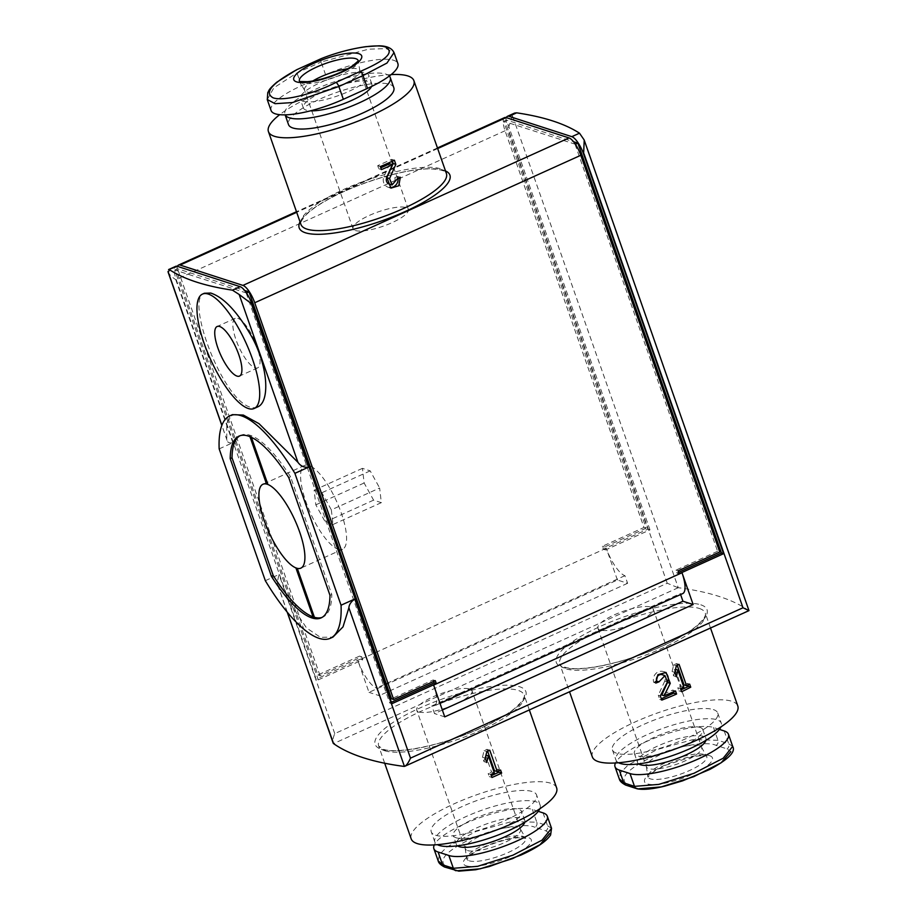 <?xml version="1.0" encoding="UTF-8"?>
<svg xmlns="http://www.w3.org/2000/svg" width="917" height="917" viewBox="0 0 917 917"><rect width="100%" height="100%" fill="white"/><g stroke="black" fill="none" stroke-linecap="round" stroke-linejoin="round"><path stroke-width="0.69" stroke-dasharray="4.58 3.44" d="M391.158 74.586A77.062 19.945 -19.3 0 0 279.696 114.682M592.336 756.915A77.062 19.945 160.7 0 1 646.68 717.037A77.062 19.945 160.7 0 1 731.789 701.276A77.062 19.945 160.7 0 1 737.795 705.975M556.642 787.909A77.062 19.945 -19.3 0 0 477.321 794.558A77.062 19.945 -19.3 0 0 411.183 838.849M239.922 435.758A99.724 31.04 65.7 0 1 240.804 435.3A99.724 31.04 65.7 0 1 249.39 435.048L250.754 435.495A99.724 31.04 65.7 0 1 290.574 476.806L331.794 594.503A99.724 31.04 65.7 0 1 323.002 617.038A99.724 31.04 65.7 0 1 322.073 617.405M246.524 293.016L174.769 270.011L318.291 679.852L316.147 679.165L176.179 279.49A16.735 5.215 65.7 0 1 175.732 266.331M168.017 271.455C168.625 273.919 171.215 276.659 175.777 279.674L176.179 279.49M177.44 266.366A16.735 5.215 -114.3 0 0 178.987 278.229L317.912 674.946L359.556 656.113L360.587 659.059L316.147 679.165M575.406 144.267L503.651 121.273L646.141 528.169L643.998 527.47L505.072 130.753A16.735 5.215 65.7 0 1 504.614 117.582M506.322 117.628A16.735 5.215 -114.3 0 0 507.869 129.48L647.838 529.155L603.386 549.249L602.354 546.303L643.998 527.47M748.983 610.63L748.627 610.493A627.652 162.447 160.7 0 0 678.259 587.705L512.454 115.68L514.575 113.089M512.454 115.68L507.869 129.48M617.405 580.002L606.275 548.217A26.501 8.253 65.7 0 0 624.936 575.681L627.606 583.304L617.405 580.002L369.001 692.346L357.871 660.561A26.501 8.253 65.7 0 0 376.532 688.025L379.202 695.648L369.001 692.346M265.322 580.679L279.02 574.478L277.037 583.143L277.713 584.725L306.565 627.985L320.514 637.361L332.974 637.074M219.163 448.883L232.861 442.682C229.021 443.415 227.003 442.292 226.797 439.323L226.774 422.863L232.402 414.656M503.651 121.273L506.459 120.012L573.561 141.734M174.769 270.011L177.577 268.75L244.679 290.483M303.08 101.26A36.267 9.388 -19.3 0 0 343.13 93.832A36.267 9.388 -19.3 0 0 368.703 75.068A36.267 9.388 -19.3 0 0 331.381 78.197A36.267 9.388 -19.3 0 0 300.249 99.036A36.267 9.388 -19.3 0 0 303.08 101.26M271.065 110.499A54.401 14.076 160.7 0 1 301.452 85.728L325.604 74.804A54.401 14.076 160.7 0 1 397.898 63.617M638.622 763.895A36.267 9.388 160.7 0 1 637.521 762.508A36.267 9.388 160.7 0 1 663.094 743.744A36.267 9.388 160.7 0 1 703.144 736.317A36.267 9.388 160.7 0 1 705.975 738.54A36.267 9.388 160.7 0 1 705.975 740.306M719.409 729.405L713.472 727.479A54.401 14.076 -19.3 0 0 659.632 736.236A54.401 14.076 -19.3 0 0 615.456 762.967M538.256 811.339L532.318 809.413A54.401 14.076 -19.3 0 0 478.479 818.17A54.401 14.076 -19.3 0 0 434.291 844.901M524.822 822.228A36.267 9.388 -19.3 0 0 524.811 820.463A36.267 9.388 -19.3 0 0 487.489 823.592A36.267 9.388 -19.3 0 0 456.368 844.442A36.267 9.388 -19.3 0 0 457.457 845.818M677.709 587.568L667.244 583.235L334.751 733.611C333.066 737.807 332.47 740.879 332.963 742.804M257.448 406.999C251.762 409.246 244.931 406.197 236.964 397.84C211.724 370.583 187.916 297.544 204.365 293.245M227.038 440.366L221.88 425.282M646.141 528.169L604.509 547.002L605.541 549.948L649.981 529.854L647.838 529.155M649.981 529.854L506.459 120.012M575.097 144.416L717.587 551.3L719.742 552M246.215 293.153L389.736 702.995L391.891 703.694M318.291 679.852L362.742 659.759L361.711 656.813L320.067 675.646L317.912 674.946M320.067 675.646L177.577 268.75M442.349 710.033L434.532 713.575L431.861 705.941L680.265 593.597L680.597 594.548M682.729 593.586A26.501 8.253 65.7 0 1 680.265 593.597M444.745 716.876L434.532 713.575M433.615 685.091A26.501 8.253 65.7 0 1 434.326 705.93A26.501 8.253 65.7 0 1 431.861 705.941M624.936 575.681L376.532 688.025M627.606 583.304L379.202 695.648M700.026 727.422A36.267 9.388 160.7 0 1 702.858 729.634A36.267 9.388 160.7 0 1 671.725 750.484A36.267 9.388 160.7 0 1 634.404 753.614A36.267 9.388 160.7 0 1 659.976 734.838A36.267 9.388 160.7 0 1 700.026 727.422M618.574 762.749A55.788 14.443 160.7 0 1 615.972 760.067A55.788 14.443 160.7 0 1 655.323 731.193A55.788 14.443 160.7 0 1 716.934 719.776A55.788 14.443 160.7 0 1 721.289 723.181A55.788 14.443 160.7 0 1 720.934 726.906M713.38 709.598A55.788 14.443 160.7 0 1 717.724 713.013A55.788 14.443 160.7 0 1 669.834 745.074A55.788 14.443 160.7 0 1 612.407 749.888A55.788 14.443 160.7 0 1 651.758 721.014A55.788 14.443 160.7 0 1 713.38 709.598M435.598 835.227A55.788 14.443 -19.3 0 0 497.22 823.81A55.788 14.443 -19.3 0 0 536.56 794.936A55.788 14.443 -19.3 0 0 479.132 799.75A55.788 14.443 -19.3 0 0 431.254 831.822A55.788 14.443 -19.3 0 0 435.598 835.227M539.781 808.828A55.788 14.443 -19.3 0 0 540.124 805.115A55.788 14.443 -19.3 0 0 482.697 809.929A55.788 14.443 -19.3 0 0 434.818 841.989A55.788 14.443 -19.3 0 0 437.409 844.683M456.07 837.748A36.267 9.388 -19.3 0 0 496.12 830.332A36.267 9.388 -19.3 0 0 521.693 811.568A36.267 9.388 -19.3 0 0 484.371 814.697A36.267 9.388 -19.3 0 0 453.25 835.536A36.267 9.388 -19.3 0 0 456.07 837.748M288.763 477.619L290.574 476.806M329.971 595.316L331.794 594.503M532.318 809.413L536.8 822.217L511.56 821.598L475.98 831.467L446.946 846.987L439.449 854.564L438.154 860.811M551.518 828.349L547.541 825.69L536.8 822.217A4.184 3.771 112.7 0 1 535.024 827.306L545.913 830.836L549.65 833.622M732.672 746.415L728.706 743.767L717.954 740.283L692.725 739.664L657.145 749.533L628.099 765.053L620.603 772.641L619.319 778.888M650.887 607.065A29.287 7.577 160.7 0 1 653.168 608.854A29.287 7.577 160.7 0 1 628.03 625.692A29.287 7.577 160.7 0 1 597.884 628.214A29.287 7.577 160.7 0 1 618.539 613.06A29.287 7.577 160.7 0 1 650.887 607.065M699.419 745.67A29.287 7.577 160.7 0 1 701.551 747.126A29.287 7.577 160.7 0 1 701.711 747.458A29.287 7.577 160.7 0 1 676.563 764.285A29.287 7.577 160.7 0 1 646.416 766.818A29.287 7.577 160.7 0 1 646.325 766.463A29.287 7.577 160.7 0 1 667.714 751.401A29.287 7.577 160.7 0 1 699.419 745.67M637.189 788.803A4.184 3.874 -77.5 0 0 638.908 788.78L628.019 785.261C618.425 778.957 626.368 769.558 651.849 757.064C675.153 746.358 705.7 740.615 716.177 745.383L727.078 748.914L730.803 751.688M419.012 711.936A29.287 7.577 -19.3 0 0 451.359 705.941A29.287 7.577 -19.3 0 0 472.014 690.788A29.287 7.577 -19.3 0 0 441.868 693.309A29.287 7.577 -19.3 0 0 416.719 710.148A29.287 7.577 -19.3 0 0 419.012 711.936M467.544 850.54A29.287 7.577 -19.3 0 0 499.891 844.546A29.287 7.577 -19.3 0 0 520.547 829.381A29.287 7.577 -19.3 0 0 520.398 829.06A29.287 7.577 -19.3 0 0 490.4 831.914A29.287 7.577 -19.3 0 0 465.171 848.397A29.287 7.577 -19.3 0 0 465.263 848.741A29.287 7.577 -19.3 0 0 467.544 850.54M456.024 870.737A4.184 3.874 102.5 0 0 457.755 870.714L446.854 867.184C437.271 860.891 445.215 851.492 470.685 838.998C493.988 828.28 524.547 822.549 535.024 827.306M393.817 87.688A55.788 14.443 -19.3 0 0 336.39 92.502A55.788 14.443 -19.3 0 0 288.5 124.563M389.312 76.031A55.788 14.443 -19.3 0 0 329.707 83.447A55.788 14.443 -19.3 0 0 284.935 114.396A55.788 14.443 -19.3 0 0 285.141 114.854L284.935 114.396M371.545 86.485A36.267 9.388 -19.3 0 0 371.821 83.974A36.267 9.388 -19.3 0 0 334.499 87.092A36.267 9.388 -19.3 0 0 303.367 107.942A36.267 9.388 -19.3 0 0 306.198 110.155A36.267 9.388 -19.3 0 0 310.496 110.831M325.604 74.804L321.122 62.001L368.657 49.151L386.217 48.647L393.978 52.636M267.283 99.517L273.862 87.791L296.97 72.924L321.122 62.001A4.184 1.353 -111.6 0 1 321.191 58.642M312.812 80.983A29.287 7.577 -19.3 0 0 304.513 90.118A29.287 7.577 -19.3 0 0 304.673 90.451A29.287 7.577 -19.3 0 0 306.805 91.918A29.287 7.577 -19.3 0 0 338.511 86.175A29.287 7.577 -19.3 0 0 359.9 71.113A29.287 7.577 -19.3 0 0 359.808 70.758A29.287 7.577 -19.3 0 0 347.623 68.786M355.337 230.511A29.287 7.577 -19.3 0 0 387.685 224.516A29.287 7.577 -19.3 0 0 408.34 209.363A29.287 7.577 -19.3 0 0 378.194 211.884A29.287 7.577 -19.3 0 0 353.056 228.723A29.287 7.577 -19.3 0 0 355.337 230.511M389.736 702.995L391.387 702.25M433.649 681.388L433.145 679.944L391.513 698.777M433.145 679.944L435.3 680.643M717.587 551.3L675.944 570.133L676.987 573.091L678.626 572.346M675.944 570.133L678.099 570.832M676.987 573.091L679.13 573.778M605.541 549.948L603.386 549.249M604.509 547.002L602.354 546.303M362.742 659.759L360.587 659.059M361.711 656.813L359.556 656.113M338.946 549.501A46.033 14.328 65.7 0 1 308.376 508.247A46.033 14.328 65.7 0 1 304.616 465.412A46.033 14.328 65.7 0 1 308.88 465.389A46.033 14.328 65.7 0 1 339.118 507.273A46.033 14.328 65.7 0 1 342.545 549.283A46.033 14.328 65.7 0 1 338.946 549.501M331.335 509.863L333.02 524.501L325.271 521.991L315.826 504.843L314.13 490.205L321.89 492.716L331.335 509.863L379.638 488.016L381.334 502.654L373.574 500.143L364.129 482.995L362.444 468.346L370.193 470.868L379.638 488.016M362.444 468.346L314.13 490.205M370.193 470.868L321.89 492.716M364.129 482.995L315.826 504.843M381.334 502.654L333.02 524.501M373.574 500.143L325.271 521.991M237.755 318.302A27.201 8.471 65.7 0 1 255.625 343.05A27.201 8.471 65.7 0 1 257.654 367.877A27.201 8.471 65.7 0 1 238.729 346.592A27.201 8.471 65.7 0 1 235.233 318.314A27.201 8.471 65.7 0 1 237.755 318.302M490.916 774.418L488.165 773.524L489.242 776.584L491.34 775.633M494.366 772.905L491.558 771.999L488.165 773.524M491.982 777.467L489.242 776.584M500.579 770.051L497.828 769.157L494.446 770.693M498.493 771.037L497.828 769.157M489.781 750.232L486.973 749.327L484.073 750.633L482.468 757.247L483.993 761.614L485.597 755L491.558 771.999M487.626 751.218L486.973 749.327M486.881 751.55L484.073 750.633M485.208 758.141L482.468 757.247M486.744 762.497L483.993 761.614M680.563 688.678L677.778 687.773L678.855 690.822L680.976 689.871M683.818 687.108L681.159 686.248L677.778 687.773M681.629 691.727L678.855 690.822M689.664 684.128L687.441 683.406L684.059 684.93M688.002 684.999L687.441 683.406M679.073 664.378L676.586 663.576L673.686 664.882L672.081 671.496L673.605 675.852L675.21 669.238L681.159 686.248M677.193 665.318L676.586 663.576M676.333 665.742L673.686 664.882M674.855 672.402L672.081 671.496M676.379 676.757L673.605 675.852M664.63 672.15A8.093 7.393 107.9 0 0 663.3 671.553A8.093 7.393 107.9 0 0 655.495 673.915A8.093 7.393 107.9 0 0 653.798 682.42L655.483 681.663M655.815 683.073L653.798 682.42M667.438 682.007L664.722 681.136A4.745 4.333 107.9 0 0 662.269 674.74M660.32 695.923L658.303 695.269L659.77 699.453L661.306 698.765M664.722 681.136L658.303 695.269M661.776 700.107L659.77 699.453M675.52 690.982L672.711 690.065L661.787 695.006M673.365 691.934L672.711 690.065M389.702 163.788L384.005 176.339A8.093 7.393 107.9 0 0 388.189 187.24A8.093 7.393 107.9 0 0 389.668 187.549M398.104 178.322A8.093 7.393 107.9 0 0 397.691 176.385L394.791 177.692L397.554 178.586M400.339 177.245L397.691 176.385M389.221 184.065A4.745 4.333 107.9 0 0 394.791 177.692M394.379 160.2L391.719 159.34L377.712 165.679L378.778 168.728L380.807 167.811M392.361 161.174L391.719 159.34M380.372 166.539L377.712 165.679M381.438 169.588L378.778 168.728M446.396 173.485A77.062 19.945 -19.3 0 0 367.075 180.122A77.062 19.945 -19.3 0 0 300.936 224.424C299.504 223.782 301.303 220.516 306.324 214.624C311.803 209.282 320.308 203.563 331.828 197.476C364.966 180.041 410.117 168.178 430.543 168.923C446.155 169.496 446.178 173.061 446.396 173.485M699.281 608.452A77.062 19.945 160.7 0 1 705.288 613.152A77.062 19.945 160.7 0 1 639.149 657.455A77.062 19.945 160.7 0 1 559.828 664.103A77.062 19.945 160.7 0 1 614.184 624.213A77.062 19.945 160.7 0 1 699.281 608.452M384.682 750.736A77.062 19.945 -19.3 0 0 469.791 734.964A77.062 19.945 -19.3 0 0 524.134 695.086A77.062 19.945 -19.3 0 0 444.814 701.734A77.062 19.945 -19.3 0 0 378.675 746.025A77.062 19.945 -19.3 0 0 384.682 750.736M251.407 437.352L250.754 435.495M249.963 436.71L249.39 435.048M505.072 130.753L178.987 278.229M437.673 148.565L296.695 212.32M606.275 548.217L357.871 660.561M667.244 583.235L508.27 129.297M334.751 733.611L279.02 574.478M232.861 442.682L175.777 279.674M287.365 612.281L277.713 584.725M748.627 610.493L403.927 766.394M678.259 587.705L333.559 743.607M700.817 604.819A79.848 20.667 160.7 0 1 623.732 660.343A79.848 20.667 160.7 0 1 570.466 643.092A79.848 20.667 160.7 0 1 700.817 604.819M381.369 749.281A79.848 20.667 -19.3 0 0 511.72 711.007A79.848 20.667 -19.3 0 0 458.454 693.756A79.848 20.667 -19.3 0 0 381.369 749.281M445.49 170.917A79.848 20.667 -19.3 0 0 367.728 181.99A79.848 20.667 -19.3 0 0 300.031 221.857M748.868 610.619L583.613 138.719M543.059 812.886L547.541 825.69A4.184 3.874 -77.5 0 1 545.913 830.836M724.224 730.964L728.706 743.767A4.184 3.874 -77.5 0 1 727.078 748.914M713.472 727.479L717.954 740.283A4.184 3.771 -67.3 0 1 716.177 745.383M704.371 754.508A31.144 8.058 160.7 0 1 706.64 756.055A31.144 8.058 160.7 0 1 680.07 774.303A31.144 8.058 160.7 0 1 647.929 776.619A31.144 8.058 160.7 0 1 670.659 760.606A31.144 8.058 160.7 0 1 704.371 754.508M709.655 755.7A35.992 9.319 160.7 0 1 688.014 776.137A35.992 9.319 160.7 0 1 644.766 782.167A35.992 9.319 160.7 0 1 668.974 763.437A35.992 9.319 160.7 0 1 709.655 755.7M469.286 860.822A31.144 8.058 -19.3 0 0 504.35 854.174A31.144 8.058 -19.3 0 0 525.487 837.989A31.144 8.058 -19.3 0 0 493.587 841.015A31.144 8.058 -19.3 0 0 466.764 858.553A31.144 8.058 -19.3 0 0 469.286 860.822M466.18 865.808A35.992 9.319 -19.3 0 0 524.925 848.557A35.992 9.319 -19.3 0 0 500.911 840.786A35.992 9.319 -19.3 0 0 466.18 865.808M301.452 85.728L296.97 72.924A4.184 1.249 62.9 0 1 296.672 69.726M299.446 81.235A31.144 8.058 -19.3 0 0 299.584 81.521A31.144 8.058 -19.3 0 0 301.853 83.08A31.144 8.058 -19.3 0 0 335.565 76.971A31.144 8.058 -19.3 0 0 358.295 60.958A31.144 8.058 -19.3 0 0 358.226 60.648M386.745 177.233L384.005 176.339M446.854 867.184A4.184 3.771 -67.3 0 1 444.596 867.035M628.019 785.261A4.184 3.771 -67.3 0 1 625.749 785.101L625.761 785.112M710.503 628.03L705.288 613.152C705.391 613.622 707.592 616.43 695.739 626.609C686.638 633.865 673.72 641.098 656.985 648.319C637.934 656.377 619.193 662.223 600.784 665.88C587.98 668.31 577.779 669.146 570.156 668.378C562.557 666.923 559.106 665.49 559.828 664.103L569.526 691.785M529.338 709.964L524.134 695.086C525.235 694.994 524.364 697.241 521.521 701.837L514.586 708.543C505.473 715.799 492.555 723.032 475.831 730.253C440.504 745.796 396.041 754.267 383.123 749.178L378.675 746.025L384.693 763.231M437.455 147.958L296.489 211.712M287.159 612.029L277.049 583.143M227.049 440.366L221.822 425.442M584.484 140.863L584.186 140.026M440.011 703.362L434.326 705.93M634.404 753.614L637.521 762.508M702.858 729.634L705.975 738.54M612.407 749.888L615.972 760.067M717.724 713.013L721.289 723.181M540.124 805.115L536.56 794.936M434.818 841.989L431.254 831.822M524.811 820.463L521.693 811.568M456.368 844.442L453.25 835.536M238.993 436.125L240.804 435.3M321.191 617.852L323.002 617.038M597.884 628.214L646.416 766.818M653.168 608.854L701.711 747.458M646.325 766.463L647.918 777.1L651.471 773.375C654.99 770.624 660.034 767.793 666.59 764.881L691.67 756.926C704.015 754.771 706.354 756.204 706.422 756.204L701.551 747.126M520.547 829.381L472.014 690.788M465.263 848.741L416.719 710.148M465.171 848.397L466.764 859.034L472.885 853.463C478.422 849.83 485.54 846.46 494.229 843.353C503.261 840.236 511.147 838.379 517.887 837.794L525.785 838.356L520.398 829.06M371.821 83.974L368.703 75.068M303.367 107.942L300.249 99.036M408.34 209.363L359.808 70.758M353.056 228.723L304.513 90.118M359.9 71.113L358.295 60.958M304.673 90.451L299.584 81.521M304.616 465.412L262.95 484.256M342.545 549.283L300.879 568.127M235.233 318.314L217.123 326.509M257.654 367.877L239.532 376.073M666.063 672.448L663.3 671.553M390.94 188.134L388.189 187.24"/><path stroke-width="1.38" d="M279.696 114.682A77.062 19.945 -19.3 0 0 268.429 131.601A77.062 19.945 -19.3 0 0 274.435 136.301A77.062 19.945 -19.3 0 0 359.544 120.54A77.062 19.945 -19.3 0 0 413.888 80.662A77.062 19.945 -19.3 0 0 391.158 74.586M392.465 164.682A77.062 19.945 -19.3 0 1 381.438 169.588L380.372 166.539A77.062 19.945 160.7 0 0 394.379 160.2L395.846 164.384L389.565 178.574L392.017 184.959L397.554 178.586A77.062 19.945 160.7 0 0 400.339 177.245L398.78 185.773L390.951 188.123L386.745 177.233L392.465 164.682L389.702 163.788L380.807 167.811M710.503 628.03L737.795 705.975A77.062 19.945 160.7 0 1 671.657 750.278A77.062 19.945 160.7 0 1 592.336 756.915L569.526 691.785M690.742 687.177L689.664 684.128A77.062 19.945 160.7 0 1 686.558 685.744L679.073 664.378A77.062 19.945 160.7 0 1 676.333 665.742L674.855 672.402L676.379 676.757L677.869 670.098L683.818 687.108A77.062 19.945 160.7 0 1 680.563 688.678L681.629 691.727A77.062 19.945 -19.3 0 0 690.742 687.177L688.507 686.455L688.002 684.999M676.586 694.031L675.52 690.982A77.062 19.945 160.7 0 1 664.091 695.751L670.258 683.36L666.063 672.47L657.879 674.694L655.815 683.073A77.062 19.945 -19.3 0 0 658.991 681.847L664.974 675.623L667.438 682.007L660.32 695.923L661.776 700.107A77.062 19.945 -19.3 0 0 676.586 694.031L673.777 693.126L673.365 691.934M384.693 763.231L411.183 838.849A77.062 19.945 -19.3 0 0 417.178 843.56A77.062 19.945 -19.3 0 0 502.287 827.787A77.062 19.945 -19.3 0 0 556.642 787.909L529.338 709.964M488.406 755.906L486.744 762.497L485.208 758.141L486.881 751.55A77.062 19.945 160.7 0 0 489.781 750.232L497.266 771.598A77.062 19.945 160.7 0 0 500.579 770.051L501.645 773.1A77.062 19.945 -19.3 0 1 491.982 777.467L490.916 774.418A77.062 19.945 160.7 0 0 494.366 772.905L488.406 755.906L485.987 755.127M322.073 617.405A99.724 31.04 65.7 0 1 314.416 617.29L313.052 616.854L295.904 567.898L297.28 568.345A46.033 14.328 65.7 0 0 300.879 568.127A46.033 14.328 65.7 0 0 297.773 526.931A46.033 14.328 65.7 0 0 267.913 484.485L266.538 484.038L249.963 436.71M295.904 567.898A46.033 14.328 65.7 0 1 266.045 525.452A46.033 14.328 65.7 0 1 262.95 484.256A46.033 14.328 65.7 0 1 266.538 484.038M313.052 616.854A99.724 31.04 65.7 0 1 273.232 575.544L232.024 457.835A99.724 31.04 65.7 0 1 239.922 435.758M168.602 269.552L175.732 266.331A16.735 5.215 65.7 0 1 177.29 266.32L240.139 286.677A16.735 5.215 65.7 0 1 251.923 304.02L391.891 703.694L436.332 683.589L435.3 680.643L393.657 699.476L254.731 302.759A16.735 5.215 -114.3 0 0 242.936 285.405L180.087 265.059A16.735 5.215 -114.3 0 0 178.54 265.059A16.735 5.215 -114.3 0 0 177.44 266.366M229.823 415.814A122.041 37.987 65.7 0 1 294.884 473.344L341.055 605.209A122.041 37.987 65.7 0 1 330.407 638.243A122.041 37.987 65.7 0 1 265.322 580.679L219.163 448.883A122.041 37.987 65.7 0 1 229.823 415.814L232.391 414.656L243.326 415.057L258.995 423.654L297.945 462.317L239.177 294.495L232.448 290.15A627.652 162.447 160.7 0 1 169.599 269.793L168.143 272.223L221.822 425.442M177.29 266.32L168.579 269.564M437.455 147.958L504.614 117.582A16.735 5.215 65.7 0 1 506.173 117.582L437.673 148.565M506.173 117.582L569.021 137.928A16.735 5.215 65.7 0 1 580.805 155.282L719.742 552L678.099 570.832L679.13 573.778L723.57 553.685L583.613 154.01A16.735 5.215 -114.3 0 0 571.818 136.667L508.969 116.31A16.735 5.215 -114.3 0 0 507.422 116.321A16.735 5.215 -114.3 0 0 506.322 117.628M514.575 113.089L516.661 112.837A627.652 162.447 160.7 0 1 579.51 133.194L584.209 140.026L583.613 154.01M239.177 294.495L251.923 304.02M575.406 144.267L577.905 143.144L573.561 141.734M246.524 293.016L249.011 291.881L244.679 290.483M394.058 52.647L397.898 63.617A54.401 14.076 160.7 0 1 367.511 88.376L363.017 75.572L338.866 86.496L292.454 102.566L275.111 103.69L267.305 99.552L267.764 92.64C269.426 89.981 267.924 90.049 276.682 82.278L296.672 69.726A4.184 1.249 62.9 0 1 296.821 69.681C271.776 83.367 263.89 92.755 273.163 97.832C283.17 101.443 312.972 94.313 336.046 82.381L360.53 71.308C386.435 60.075 394.78 51.982 385.553 47.031C375.557 43.454 345.193 48.991 321.317 58.608L296.821 69.681M267.225 99.529L271.065 110.499A54.401 14.076 160.7 0 0 343.348 99.3L367.511 88.376M705.975 740.306A36.267 9.388 160.7 0 1 674.843 759.379A36.267 9.388 160.7 0 1 638.622 763.895M615.456 762.967A54.401 14.076 -19.3 0 0 615.032 766.761A54.401 14.076 -19.3 0 0 619.273 770.085L630.013 773.57A54.401 14.076 -19.3 0 0 690.088 762.44A54.401 14.076 -19.3 0 0 728.453 734.288A54.401 14.076 -19.3 0 0 724.224 730.964L719.409 729.405M434.291 844.901A54.401 14.076 -19.3 0 0 433.879 848.695A54.401 14.076 -19.3 0 0 438.12 852.019L448.86 855.492A54.401 14.076 -19.3 0 0 508.935 844.362A54.401 14.076 -19.3 0 0 547.3 816.21A54.401 14.076 -19.3 0 0 543.059 812.886L538.256 811.339M457.457 845.818A36.267 9.388 -19.3 0 0 459.188 846.655A36.267 9.388 -19.3 0 0 496.235 840.396A36.267 9.388 -19.3 0 0 524.822 822.228M341.055 605.209L354.764 599.007C351.062 601.69 349.102 604.612 348.884 607.776L343.015 626.873L332.974 637.074L330.407 638.243M287.159 612.029L333.559 743.607A627.652 162.447 160.7 0 0 403.927 766.394L404.867 766.257C406.701 765.202 408.569 762.497 410.484 758.141L354.764 599.007M294.884 473.344L308.582 467.154L251.522 304.203M682.007 572.747L693.149 604.532L444.745 716.876L433.615 685.091L682.007 572.747A26.501 8.253 65.7 0 1 682.729 593.586L440.011 703.362M297.945 462.317C300.57 466.065 304.123 467.681 308.582 467.154M202.462 294.105A62.769 19.532 65.7 0 1 208.285 294.07A62.769 19.532 65.7 0 1 249.516 351.177A62.769 19.532 65.7 0 1 254.192 408.478A62.769 19.532 65.7 0 1 210.52 359.338A62.769 19.532 65.7 0 1 202.462 294.105L204.365 293.245L210.715 293.05C224.08 297.429 237.962 312.376 252.381 337.88C268.624 368.256 269.816 402.414 257.448 406.999M410.484 758.141L742.988 607.765L748.983 610.63L584.484 140.863M678.626 572.346L721.427 552.985L577.905 143.144M721.427 552.985L723.57 553.685M393.657 699.476L391.513 698.777L249.011 291.881M693.149 604.532L682.936 601.231L442.349 710.033M682.936 601.231L680.597 594.548M720.934 726.906A55.788 14.443 160.7 0 1 673.399 755.253A55.788 14.443 160.7 0 1 618.574 762.749M437.409 844.683A55.788 14.443 -19.3 0 0 439.163 845.405A55.788 14.443 -19.3 0 0 494.63 836.327A55.788 14.443 -19.3 0 0 539.781 808.828M271.421 576.357L230.201 458.66A99.724 31.04 65.7 0 1 238.993 436.125A99.724 31.04 65.7 0 1 288.763 477.619L329.971 595.316A99.724 31.04 65.7 0 1 321.191 617.852A99.724 31.04 65.7 0 1 271.421 576.357L273.232 575.544M230.201 458.66L232.024 457.835M438.166 860.822L442.602 864.823L453.342 868.296L477.665 866.324L512.821 855.217L542.027 840.167L551.518 828.36L550.624 834.974C546.372 841.37 536.479 848.065 520.948 855.08L489.288 866.554L475.774 869.74L458.809 871.15L444.607 867.035C440.71 865.04 438.567 862.966 438.166 860.822L433.879 848.695M637.223 788.815L625.761 785.112C621.875 783.107 619.72 781.043 619.319 778.9L623.755 782.889L634.495 786.362L658.83 784.39L693.974 773.283L723.181 758.233L732.672 746.427C736.007 751.688 728.373 759.368 709.792 769.443L682.557 780.86L664.802 786.11C652.64 789.09 643.447 789.984 637.223 788.815A4.184 3.874 -77.5 0 1 634.495 786.362L630.013 773.57M730.803 751.688L721.152 762.772L693.802 776.665L661.352 786.889L638.908 788.78M549.65 833.622L539.987 844.706L512.649 858.599L480.199 868.812L457.755 870.714M390.252 77.521A55.788 14.443 -19.3 0 1 350.902 106.395A55.788 14.443 -19.3 0 1 289.291 117.8A55.788 14.443 -19.3 0 1 285.141 114.854L288.5 124.563A55.788 14.443 -19.3 0 0 292.844 127.979A55.788 14.443 -19.3 0 0 354.466 116.562A55.788 14.443 -19.3 0 0 393.817 87.688L390.252 77.521A55.788 14.443 -19.3 0 0 389.312 76.031M310.496 110.831A36.267 9.388 -19.3 0 0 346.213 102.75A36.267 9.388 -19.3 0 0 371.545 86.485M393.989 52.67L386.951 63.067L363.017 75.572A4.184 1.353 68.4 0 0 360.53 71.308M347.623 68.786A29.287 7.577 -19.3 0 0 312.812 80.983M391.387 702.25L434.188 682.89L433.649 681.388M434.188 682.89L436.332 683.589M219.644 326.498A27.201 8.471 65.7 0 1 237.503 351.245A27.201 8.471 65.7 0 1 239.532 376.073A27.201 8.471 65.7 0 1 220.607 354.776A27.201 8.471 65.7 0 1 217.123 326.509A27.201 8.471 65.7 0 1 219.644 326.498M501.645 773.1L498.905 772.206L498.493 771.037M491.34 775.633L498.905 772.206M497.266 771.598L494.446 770.693L487.626 751.218M680.976 689.871L688.507 686.455M686.558 685.744L684.059 684.93L677.193 665.318M677.869 670.098L675.542 669.353M664.091 695.751L661.787 695.006L667.484 682.454A8.093 7.393 107.9 0 0 664.63 672.15M658.991 681.847L656.698 681.113L655.483 681.663M664.974 675.611L662.269 674.74A4.745 4.333 107.9 0 0 656.698 681.113M661.306 698.765L673.777 693.126M389.668 187.549A8.093 7.393 107.9 0 0 398.104 178.322M389.565 178.574L386.768 177.669A4.745 4.333 107.9 0 0 389.221 184.065L392.017 184.97M395.846 164.384L393.187 163.524L392.361 161.174M386.768 177.669L393.187 163.524M268.429 131.601L300.936 224.424A77.062 19.945 -19.3 0 0 306.943 229.124A77.062 19.945 -19.3 0 0 392.04 213.363A77.062 19.945 -19.3 0 0 446.396 173.485L413.888 80.662M314.416 617.29L297.28 568.345M267.913 484.485L251.407 437.352M296.695 212.32L180.087 265.059M516.661 112.837L508.969 116.31M240.139 286.677L232.448 290.15M580.805 155.282L254.731 302.759M569.021 137.928L242.936 285.405M404.431 766.394L348.884 607.776M333.261 743.343L287.365 612.281M300.031 221.857A79.848 20.667 -19.3 0 0 305.407 232.769A79.848 20.667 -19.3 0 0 403.113 212.435A79.848 20.667 -19.3 0 0 445.49 170.917M579.51 133.194L571.818 136.667M742.988 607.765L584.014 153.827M221.88 425.282L168.017 271.455M438.12 852.019L442.602 864.823A4.184 3.771 -67.3 0 0 444.596 867.035M448.86 855.492L453.342 868.296A4.184 3.874 102.5 0 0 456.024 870.737M619.273 770.085L623.755 782.889A4.184 3.771 -67.3 0 0 625.749 785.101M343.348 99.3L338.866 86.496A4.184 1.249 -117.1 0 0 336.046 82.381M358.226 60.648A31.144 8.058 -19.3 0 0 326.154 63.273A31.144 8.058 -19.3 0 0 299.446 81.235M296.569 81.877A35.992 9.319 -19.3 0 0 338.728 73.532A35.992 9.319 -19.3 0 0 360.874 54.733A35.992 9.319 -19.3 0 0 322.715 59.685A35.992 9.319 -19.3 0 0 296.569 81.877M670.258 683.36L667.484 682.454M321.317 58.608A4.184 1.353 -111.6 0 0 321.191 58.642C336.046 52.785 350.982 48.784 365.986 46.652L378.366 45.85C383.764 45.701 391.536 46.882 393.978 52.636M296.489 211.712L178.54 265.059M514.586 113.078L507.422 116.321M748.983 610.63L404.867 766.257M547.3 816.21L551.553 828.349M728.453 734.288L732.706 746.415M615.032 766.761L619.284 778.9M358.295 60.958L352.483 65.852C346.844 69.6 339.531 73.062 330.521 76.26C321.798 79.263 314.13 81.063 307.527 81.682L299.584 81.521M254.192 408.478L257.448 407.01M296.672 69.726L321.191 58.642"/></g></svg>
